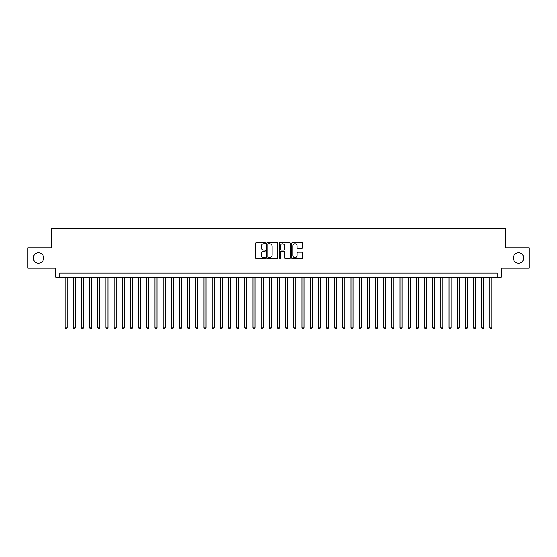 <?xml version="1.0" encoding="UTF-8"?>
<svg xmlns="http://www.w3.org/2000/svg" width="557" height="557" viewBox="0 0 557 557"><rect width="100%" height="100%" fill="white"/><g stroke="black" fill="none" stroke-linecap="round" stroke-linejoin="round"><path stroke-width="0.84" d="M265.424 243.179A0.564 0.564 0 0 0 264.867 242.615L256.345 242.615A0.801 0.801 0 0 0 255.545 243.416L255.545 257.856A0.801 0.801 0 0 0 256.345 258.657L264.867 258.657A0.564 0.564 0 0 0 265.424 258.093A0.564 0.564 0 0 0 264.867 257.536L263.76 257.536A2.569 2.569 0 0 1 261.198 254.967L261.198 253.762A2.569 2.569 0 0 1 263.76 251.2L264.867 251.2A0.564 0.564 0 0 0 265.424 250.636A0.564 0.564 0 0 0 264.867 250.072L263.76 250.072A2.569 2.569 0 0 1 261.198 247.51L261.198 246.305A2.569 2.569 0 0 1 263.76 243.736L264.867 243.736A0.564 0.564 0 0 0 265.424 243.179M513.296 257.988A5.229 5.229 0 0 0 518.525 263.217A5.229 5.229 0 0 0 523.754 257.988A5.229 5.229 0 0 0 518.525 252.76A5.229 5.229 0 0 0 513.296 257.988M33.246 257.988A5.229 5.229 0 0 0 38.475 263.217A5.229 5.229 0 0 0 43.704 257.988A5.229 5.229 0 0 0 38.475 252.76A5.229 5.229 0 0 0 33.246 257.988M301.943 248.269A0.801 0.801 0 0 0 302.743 247.468L302.743 243.416A0.801 0.801 0 0 0 301.943 242.615L292.474 242.615A0.801 0.801 0 0 0 291.673 243.416L291.673 257.856A0.801 0.801 0 0 0 292.474 258.657L301.943 258.657A0.801 0.801 0 0 0 302.743 257.856L302.743 252.962A0.801 0.801 0 0 0 301.943 252.161L297.891 252.161A0.801 0.801 0 0 0 297.09 252.962L297.09 255.391A2.144 2.144 0 0 1 294.945 257.536A2.144 2.144 0 0 1 292.794 255.391L292.794 245.888A2.144 2.144 0 0 1 294.945 243.736A2.144 2.144 0 0 1 297.09 245.888L297.09 247.468A0.801 0.801 0 0 0 297.891 248.269L301.943 248.269M497.081 277.191L501.161 277.191L501.161 268.202L529.15 268.202L529.15 247.774L505.659 247.774L505.659 228.168L51.341 228.168L51.341 247.774L27.85 247.774L27.85 268.202L55.839 268.202L55.839 277.191L497.081 277.191L497.081 273.104L59.919 273.104L59.919 277.191M277.797 243.416A0.801 0.801 0 0 0 276.996 242.615L267.534 242.615A0.801 0.801 0 0 0 266.726 243.416L266.726 257.856A0.801 0.801 0 0 0 267.534 258.657L276.996 258.657A0.801 0.801 0 0 0 277.797 257.856L277.797 243.416M280.004 242.615L289.466 242.615A0.801 0.801 0 0 1 290.274 243.416L290.274 257.856A0.801 0.801 0 0 1 289.466 258.657L285.421 258.657A0.801 0.801 0 0 1 284.613 257.856L284.613 252.001A0.801 0.801 0 0 0 283.812 251.2L281.125 251.2A0.801 0.801 0 0 0 280.324 252.001L280.324 258.093A0.564 0.564 0 0 1 279.76 258.657A0.564 0.564 0 0 1 279.203 258.093L279.203 243.416A0.801 0.801 0 0 1 280.004 242.615M268.411 243.736A0.564 0.564 0 0 0 267.854 244.3L267.854 256.972A0.564 0.564 0 0 0 268.411 257.536L269.574 257.536A2.569 2.569 0 0 0 272.143 254.967L272.143 246.305A2.569 2.569 0 0 0 269.574 243.736L268.411 243.736M284.613 245.922A2.144 2.144 0 0 0 282.469 243.778A2.144 2.144 0 0 0 280.324 245.922L280.324 249.271A0.801 0.801 0 0 0 281.125 250.072L283.812 250.072A0.801 0.801 0 0 0 284.613 249.271L284.613 245.922M65.03 277.191L65.03 327.774L67.07 327.774L67.07 277.191M67.07 327.774L66.457 328.832L65.642 328.832L65.03 327.774M73.197 277.191L73.197 327.774L75.244 327.774L75.244 277.191M75.244 327.774L74.631 328.832L73.809 328.832L73.197 327.774M81.371 277.191L81.371 327.774L83.411 327.774L83.411 277.191M83.411 327.774L82.798 328.832L81.983 328.832L81.371 327.774M89.545 277.191L89.545 327.774L91.585 327.774L91.585 277.191M91.585 327.774L90.972 328.832L90.157 328.832L89.545 327.774M97.712 277.191L97.712 327.774L99.759 327.774L99.759 277.191M99.759 327.774L99.146 328.832L98.324 328.832L97.712 327.774M105.886 277.191L105.886 327.774L107.926 327.774L107.926 277.191M107.926 327.774L107.313 328.832L106.498 328.832L105.886 327.774M114.053 277.191L114.053 327.774L116.1 327.774L116.1 277.191M116.1 327.774L115.487 328.832L114.665 328.832L114.053 327.774M122.227 277.191L122.227 327.774L124.267 327.774L124.267 277.191M124.267 327.774L123.654 328.832L122.839 328.832L122.227 327.774M130.401 277.191L130.401 327.774L132.441 327.774L132.441 277.191M132.441 327.774L131.828 328.832L131.013 328.832L130.401 327.774M138.568 277.191L138.568 327.774L140.615 327.774L140.615 277.191M140.615 327.774L140.002 328.832L139.18 328.832L138.568 327.774M146.742 277.191L146.742 327.774L148.782 327.774L148.782 277.191M148.782 327.774L148.169 328.832L147.354 328.832L146.742 327.774M154.909 277.191L154.909 327.774L156.956 327.774L156.956 277.191M156.956 327.774L156.343 328.832L155.521 328.832L154.909 327.774M163.083 277.191L163.083 327.774L165.123 327.774L165.123 277.191M165.123 327.774L164.51 328.832L163.695 328.832L163.083 327.774M171.257 277.191L171.257 327.774L173.297 327.774L173.297 277.191M173.297 327.774L172.684 328.832L171.869 328.832L171.257 327.774M179.424 277.191L179.424 327.774L181.471 327.774L181.471 277.191M181.471 327.774L180.858 328.832L180.036 328.832L179.424 327.774M187.598 277.191L187.598 327.774L189.638 327.774L189.638 277.191M189.638 327.774L189.025 328.832L188.21 328.832L187.598 327.774M195.765 277.191L195.765 327.774L197.812 327.774L197.812 277.191M197.812 327.774L197.199 328.832L196.377 328.832L195.765 327.774M203.939 277.191L203.939 327.774L205.979 327.774L205.979 277.191M205.979 327.774L205.366 328.832L204.551 328.832L203.939 327.774M212.113 277.191L212.113 327.774L214.153 327.774L214.153 277.191M214.153 327.774L213.54 328.832L212.725 328.832L212.113 327.774M220.28 277.191L220.28 327.774L222.327 327.774L222.327 277.191M222.327 327.774L221.714 328.832L220.892 328.832L220.28 327.774M228.454 277.191L228.454 327.774L230.494 327.774L230.494 277.191M230.494 327.774L229.881 328.832L229.066 328.832L228.454 327.774M236.621 277.191L236.621 327.774L238.668 327.774L238.668 277.191M238.668 327.774L238.055 328.832L237.233 328.832L236.621 327.774M244.795 277.191L244.795 327.774L246.835 327.774L246.835 277.191M246.835 327.774L246.222 328.832L245.407 328.832L244.795 327.774M252.969 277.191L252.969 327.774L255.009 327.774L255.009 277.191M255.009 327.774L254.396 328.832L253.581 328.832L252.969 327.774M261.136 277.191L261.136 327.774L263.183 327.774L263.183 277.191M263.183 327.774L262.563 328.832L261.748 328.832L261.136 327.774M269.31 277.191L269.31 327.774L271.35 327.774L271.35 277.191M271.35 327.774L270.737 328.832L269.922 328.832L269.31 327.774M277.477 277.191L277.477 327.774L279.523 327.774L279.523 277.191M279.523 327.774L278.911 328.832L278.089 328.832L277.477 327.774M285.65 277.191L285.65 327.774L287.69 327.774L287.69 277.191M287.69 327.774L287.078 328.832L286.263 328.832L285.65 327.774M293.817 277.191L293.817 327.774L295.864 327.774L295.864 277.191M295.864 327.774L295.252 328.832L294.437 328.832L293.817 327.774M301.991 277.191L301.991 327.774L304.031 327.774L304.031 277.191M304.031 327.774L303.419 328.832L302.604 328.832L301.991 327.774M310.165 277.191L310.165 327.774L312.205 327.774L312.205 277.191M312.205 327.774L311.593 328.832L310.778 328.832L310.165 327.774M318.332 277.191L318.332 327.774L320.379 327.774L320.379 277.191M320.379 327.774L319.767 328.832L318.945 328.832L318.332 327.774M326.506 277.191L326.506 327.774L328.546 327.774L328.546 277.191M328.546 327.774L327.934 328.832L327.119 328.832L326.506 327.774M334.673 277.191L334.673 327.774L336.72 327.774L336.72 277.191M336.72 327.774L336.108 328.832L335.286 328.832L334.673 327.774M342.847 277.191L342.847 327.774L344.887 327.774L344.887 277.191M344.887 327.774L344.275 328.832L343.46 328.832L342.847 327.774M351.021 277.191L351.021 327.774L353.061 327.774L353.061 277.191M353.061 327.774L352.449 328.832L351.634 328.832L351.021 327.774M359.188 277.191L359.188 327.774L361.235 327.774L361.235 277.191M361.235 327.774L360.623 328.832L359.801 328.832L359.188 327.774M367.362 277.191L367.362 327.774L369.402 327.774L369.402 277.191M369.402 327.774L368.79 328.832L367.975 328.832L367.362 327.774M375.529 277.191L375.529 327.774L377.576 327.774L377.576 277.191M377.576 327.774L376.964 328.832L376.142 328.832L375.529 327.774M383.703 277.191L383.703 327.774L385.743 327.774L385.743 277.191M385.743 327.774L385.131 328.832L384.316 328.832L383.703 327.774M391.877 277.191L391.877 327.774L393.917 327.774L393.917 277.191M393.917 327.774L393.305 328.832L392.49 328.832L391.877 327.774M400.044 277.191L400.044 327.774L402.091 327.774L402.091 277.191M402.091 327.774L401.479 328.832L400.657 328.832L400.044 327.774M408.218 277.191L408.218 327.774L410.258 327.774L410.258 277.191M410.258 327.774L409.646 328.832L408.831 328.832L408.218 327.774M416.385 277.191L416.385 327.774L418.432 327.774L418.432 277.191M418.432 327.774L417.82 328.832L416.998 328.832L416.385 327.774M424.559 277.191L424.559 327.774L426.599 327.774L426.599 277.191M426.599 327.774L425.987 328.832L425.172 328.832L424.559 327.774M432.733 277.191L432.733 327.774L434.773 327.774L434.773 277.191M434.773 327.774L434.161 328.832L433.346 328.832L432.733 327.774M440.9 277.191L440.9 327.774L442.947 327.774L442.947 277.191M442.947 327.774L442.335 328.832L441.513 328.832L440.9 327.774M449.074 277.191L449.074 327.774L451.114 327.774L451.114 277.191M451.114 327.774L450.502 328.832L449.687 328.832L449.074 327.774M457.241 277.191L457.241 327.774L459.288 327.774L459.288 277.191M459.288 327.774L458.676 328.832L457.854 328.832L457.241 327.774M465.415 277.191L465.415 327.774L467.455 327.774L467.455 277.191M467.455 327.774L466.843 328.832L466.028 328.832L465.415 327.774M473.589 277.191L473.589 327.774L475.629 327.774L475.629 277.191M475.629 327.774L475.017 328.832L474.202 328.832L473.589 327.774M481.756 277.191L481.756 327.774L483.803 327.774L483.803 277.191M483.803 327.774L483.191 328.832L482.369 328.832L481.756 327.774M489.93 277.191L489.93 327.774L491.97 327.774L491.97 277.191M491.97 327.774L491.358 328.832L490.543 328.832L489.93 327.774"/></g></svg>
